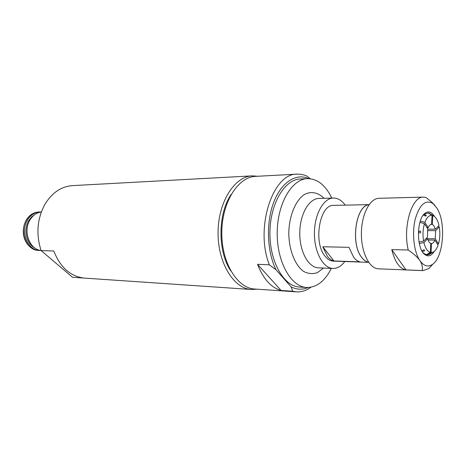 <?xml version="1.0" encoding="UTF-8"?>
<svg xmlns="http://www.w3.org/2000/svg" width="466" height="466" viewBox="0 0 466 466"><rect width="100%" height="100%" fill="white"/><g stroke="black" fill="none" stroke-linecap="round" stroke-linejoin="round"><path stroke-width="0.7" d="M230.676 270.723C217.54 251.256 217.803 213.632 231.206 194.351M431.499 224.274L432.069 215.309L428.266 212.956L424.048 214.366L426.32 215.496L425.644 216.148L423.373 215.018L423.151 215.263M427.753 229.179L435.355 229.202L438.989 225.515C437.743 220.22 435.786 216.917 433.118 215.607L432.792 215.484L432.372 224.437L430.776 224.437M426.017 238.668L435.267 238.773L438.494 243.869L437.516 244.283M430.747 243.561L431.475 243.572L431.056 252.566L427.019 254.879L429.122 254.523L430.642 253.603M421.812 250.708L424.048 249.77L424.654 250.685L422.388 251.634M424.654 250.685L423.687 249.922M425.988 238.697L427.718 238.72L423.909 242.594L419.301 243.502M418.445 231.153L420.623 231.264L420.548 232.889L418.369 232.784M419.016 242.023L423.6 241.114L427.415 237.252L427.805 228.998L424.427 223.68L419.901 222.358M422.895 252.467L423.926 253.498L427.019 254.879M431.266 214.541L428.266 212.956M34.868 247.999C26.399 243.852 23.166 229.418 28.816 220.482L31.624 216.888L35.101 214.366M41.014 250.44L39.785 250.458C27.785 250.755 19.962 231.654 27.57 219.911C30.756 214.861 34.915 212.211 40.053 211.966L41.282 212.001M41.066 250.452C29.574 249.636 22.747 231.188 30.022 219.888C32.9 215.257 36.674 212.624 41.334 211.995M434.959 205.39L431.825 202.151L425.895 197.433L423.466 197.112L378.986 198.295C369.853 198.312 361.459 214.482 361.389 233.437C361.197 252.391 369.363 268.672 378.497 268.824L422.953 270.618L428.796 268.602L432.926 264.059M405.973 269.89C399.566 268.614 394.83 261.863 391.766 249.636L408.222 249.997C413.849 253.842 417.722 257.36 419.843 260.558C422.01 263.762 422.79 267.094 422.184 270.548L405.973 269.89L391.766 249.636M423.466 197.112C411.851 196.233 402.653 226.779 408.222 249.997M422.184 270.548L422.953 270.618M419.843 260.558C413.93 251.937 411.793 233.309 415.206 219.241C419.598 204.399 425.557 199.186 433.077 203.601L436.951 208.145C446.172 222.218 443.609 256.941 432.658 264.263C428.161 267.42 423.885 266.179 419.843 260.558M434.545 216.521C431.65 211.826 428.446 210.76 424.945 213.323C416.505 219.177 416.307 248.46 424.66 254.424C428.126 257.04 431.341 256.02 434.306 251.366M423.926 214.308L423.373 215.018M437.988 226.528L439.275 226.954L435.646 230.653L427.45 230.618M431.056 252.566L432.867 252.257C434.999 251.302 436.741 248.937 438.081 245.174L434.848 240.083L428.108 240.002M426.291 254.762L430.334 252.45L430.753 243.438C429.419 242.879 428.411 241.306 427.718 238.72M420.315 221.03L424.87 222.358L428.237 227.676L426.967 227.676M431.65 224.274L431.574 224.274C430.246 224.332 429.134 225.468 428.237 227.676M432.069 215.309C429.18 215.053 426.78 217.401 424.87 222.358M424.427 223.68C422.854 229.22 422.58 235.033 423.6 241.114M423.909 242.594C425.324 248.25 427.462 251.535 430.334 252.45M431.475 243.572C432.832 243.497 433.951 242.337 434.848 240.083M435.267 238.773L435.646 230.653M438.494 243.869C439.968 238.47 440.23 232.831 439.275 226.954M428.988 213.131L432.792 215.484M435.355 229.202L433.811 225.643L432.372 224.437M418.427 231.468L420.623 231.264M425.557 216.108L426.32 215.496M344.799 261.513C341.287 266.214 337.332 268.527 332.928 268.451C323.049 268.259 314.224 252.007 314.422 233.111C314.486 214.214 323.538 198.085 333.417 198.033C337.821 198.015 341.741 200.386 345.19 205.139M331.314 268.387C324.884 281.19 316.67 287.551 306.68 287.481C291.069 286.905 276.909 262.049 277.2 232.854C277.311 203.659 291.815 179.002 307.432 178.641C317.428 178.711 325.548 185.188 331.798 198.079M306.68 287.481L299.533 287.033C283.852 286.45 269.633 261.776 269.93 232.808C270.035 203.834 284.592 179.358 300.279 178.991L307.432 178.641M369.084 204.644L333.732 205.372C319.67 204.12 312.971 242.687 325.186 256.347C327.674 259.393 330.394 260.983 333.347 261.117L368.682 262.335M368.635 262.271C366.125 261.828 363.812 260.22 361.703 257.442C350.257 243.823 355.814 205.226 369.037 204.708M353.595 257.203C355.546 259.731 357.678 261.292 359.985 261.869L333.994 260.977C331.641 260.407 329.462 258.886 327.476 256.416L322.757 246.776L348.976 247.318L353.595 257.203M368.612 262.23C366.119 261.776 363.83 260.174 361.738 257.418C350.327 243.84 355.832 205.366 369.008 204.749M322.757 246.776L333.994 260.977M292.73 291.244L296.411 291.844L254.727 289.031C237.287 288.262 221.478 262.591 221.787 232.47C221.892 202.349 238.056 176.899 255.508 176.375L297.221 174.138C272.831 172.985 254.686 228.055 269.336 264.805L275.988 269.732L291.087 286.858L292.73 291.244L281.074 290.458C271.16 287.691 263.313 278.977 257.541 264.327L269.336 264.805M281.074 290.458L257.541 264.327M310.263 178.734L306.82 176.026L304.811 175.222L300.698 174.267L297.221 174.138M296.411 291.844C301.502 292.13 306.348 290.592 310.956 287.225M275.988 269.732C266.96 251.506 265.929 222.818 273.647 202.477C281.336 182.06 296.213 172.799 308.842 178.629M308.084 287.51C302.451 289.939 296.79 289.724 291.087 286.858M83.839 278.056L72.533 277.287L41.113 250.58C35.818 234.113 37.152 218.583 45.12 203.986C52.244 192.58 61.355 186.458 72.446 185.625L252.205 175.868L257.646 176.259M41.113 250.58L53.794 251.011C60.364 267.577 70.616 276.612 84.556 278.115L251.424 289.491C233.757 288.699 217.744 262.818 218.059 232.447C218.164 202.075 234.532 176.416 252.205 175.868M256.865 289.176L251.424 289.491M39.785 250.458L38.678 250.423C26.684 250.72 18.861 231.649 26.469 219.923C29.649 214.878 33.808 212.234 38.946 211.989L40.053 211.966M332.928 268.451L318.464 267.851C308.486 267.647 299.58 251.628 299.772 233.012C299.836 214.395 308.964 198.499 318.948 198.434L333.417 198.033M323.526 268.061L317.294 272.686C312.768 274.183 308.265 273.792 303.78 271.521C295.06 265.451 288.937 250.05 288.786 232.936C289.176 215.822 295.508 200.508 304.31 194.561C311.038 190.949 318.103 192.388 324.01 198.295M38.678 250.423C27.541 250.021 18.331 234.94 26.259 220.016C29.445 214.931 33.674 212.257 38.946 211.989M433.077 203.601L431.825 202.151M432.658 264.263L428.796 268.602M423.926 253.498L424.66 254.424M424.2 214.244L424.945 213.323M432.867 252.257L429.122 254.523M433.118 215.607L429.407 213.294"/></g></svg>
